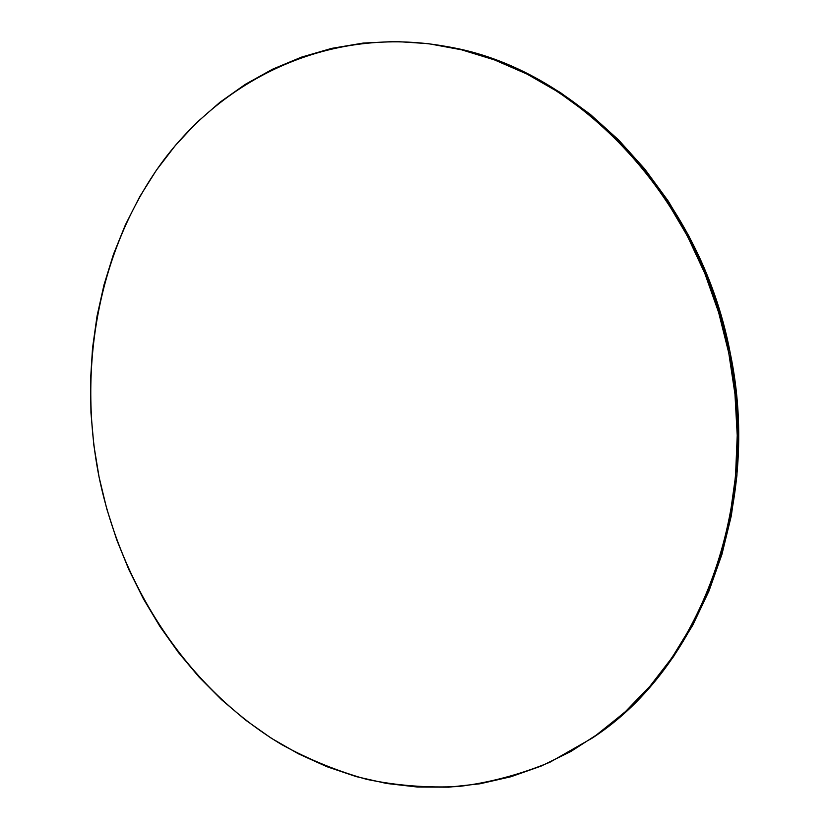 <?xml version="1.0" encoding="UTF-8"?>
<svg xmlns="http://www.w3.org/2000/svg" width="829" height="829" viewBox="0 0 829 829"><rect width="100%" height="100%" fill="white"/><g stroke="black" fill="none" stroke-linecap="round" stroke-linejoin="round"><path stroke-width="1.24" d="M592.89 737.686L594.238 736.753C699.645 667.169 762.68 507.348 730.142 352.584L728.743 352.895C761.354 508.011 698.225 668.164 592.662 737.841L549.928 762.224C520.125 774.545 489.721 782.628 458.706 786.493C427.691 788.016 397.091 785.654 366.926 779.415C337.268 771.115 308.844 759.509 281.663 744.577C188.173 688.64 121.936 587.647 99.107 477.224C77.366 367.962 98.257 250.762 161.168 163.5C224.307 77.118 331.268 25.772 445.753 46.372C573.388 67.398 698.578 193.54 728.743 352.895L730.142 352.584C700.049 193.592 575.098 67.719 447.639 46.735L446.157 46.455M447.235 46.652L463.38 50.134L496.322 60.248L528.736 74.361L560.207 92.444L590.31 114.371L618.631 139.977L644.755 169.002L668.298 201.157L688.899 236.047L706.235 273.249L720.059 312.264L730.142 352.584L736.339 393.661L738.598 434.924L736.898 475.815L731.302 515.793L721.945 554.332L709.002 590.963L692.733 625.242L673.417 656.806L651.376 685.334L626.931 710.567L593.989 736.919M99.107 477.224L93.832 445.121L90.952 412.749L90.516 380.314L92.537 348.045L97.034 316.139L104.008 284.834L113.459 254.348L125.366 224.918L139.686 196.784L156.391 170.194L175.416 145.386L196.66 122.64L220.037 102.185L245.394 84.289L272.596 69.19L301.435 57.149L331.693 48.372L363.133 43.077L395.464 41.46L428.375 43.657L461.515 49.792L494.509 59.916L526.975 74.061L558.497 92.174L588.652 114.153L617.014 139.811L643.19 168.898L666.775 201.126L687.417 236.089L704.795 273.373L718.639 312.481L728.743 352.895L734.96 394.065L737.23 435.422L735.52 476.395L729.924 516.457L720.546 555.088L707.593 591.782L691.303 626.133L671.956 657.76L649.874 686.339L625.408 711.624L598.901 733.406L570.735 751.571L541.275 766.027L510.882 776.763L479.887 783.799L448.634 787.187L417.433 787.032L386.552 783.467L356.283 776.628L326.844 766.68L298.461 753.83L271.332 738.245L245.622 720.132L221.509 699.686L199.105 677.138L178.546 652.661L159.945 626.496L143.386 598.818L128.951 569.844L116.723 539.793L106.754 508.84L99.107 477.224"/></g></svg>
